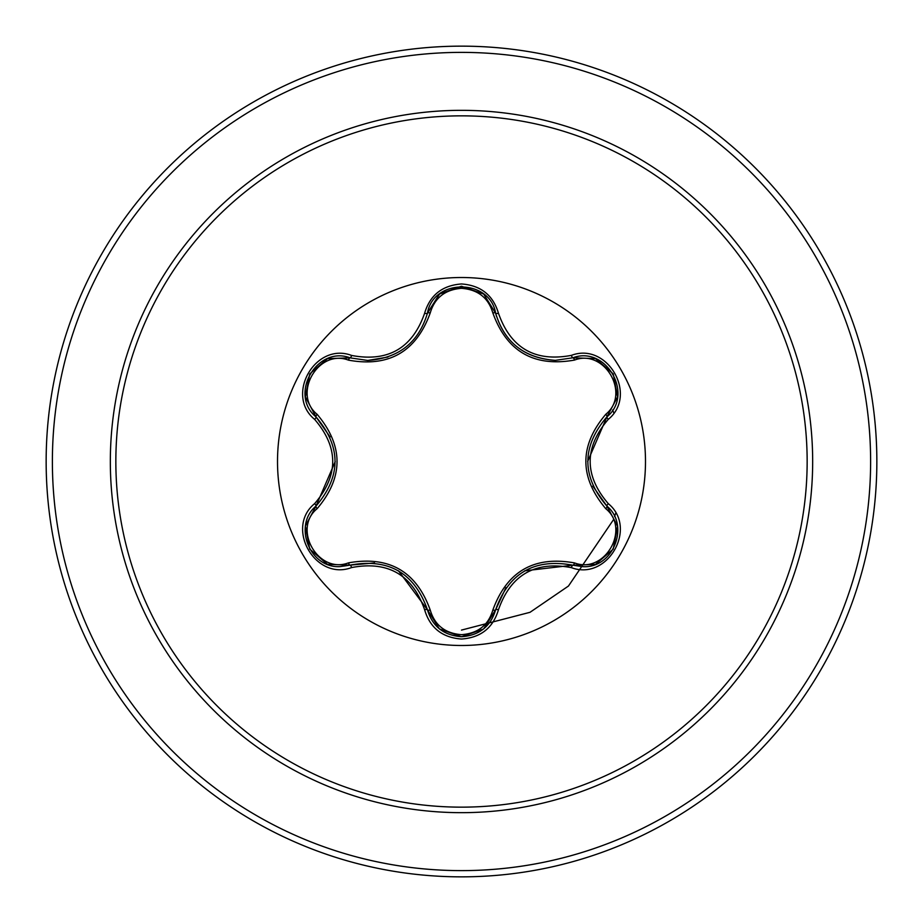 <?xml version="1.0" encoding="UTF-8"?>
<svg xmlns="http://www.w3.org/2000/svg" width="923" height="923" viewBox="0 0 923 923"><rect width="100%" height="100%" fill="white"/><g stroke="black" fill="none" stroke-linecap="round" stroke-linejoin="round"><path stroke-width="1.38" d="M461.5 645.489A183.989 183.989 0 0 1 277.511 461.5A183.989 183.989 0 0 1 461.5 277.511A183.989 183.989 0 0 1 645.489 461.5A183.989 183.989 0 0 1 461.5 645.489M571.383 567.633C535.017 560.815 510.719 574.844 498.466 609.722C493.101 627.882 480.779 637.655 461.5 639.039C442.244 637.608 429.945 627.825 424.603 609.688C412.327 574.729 387.995 560.688 351.617 567.553C315.551 581.282 284.769 527.933 314.651 503.6C338.729 475.518 338.729 447.447 314.651 419.4C284.746 394.998 315.62 341.695 351.617 355.447C388.029 362.301 412.35 348.248 424.603 313.312C429.945 295.164 442.244 285.392 461.5 283.961C480.779 285.357 493.101 295.129 498.466 313.278C510.742 348.167 535.052 362.197 571.383 355.367C607.461 341.672 638.197 395.067 608.28 419.365C584.144 447.47 584.144 475.564 608.28 503.635C638.208 528.002 607.403 581.34 571.383 567.633A3.115 0.715 -73.4 0 1 572.848 565.199L524.691 570.829M348.456 360.143A3.115 0.969 106.7 0 1 350.14 357.87L367.758 360.455L350.14 357.87C317.039 345.271 288.553 394.456 316.012 416.919A3.115 0.969 133.4 0 1 317.143 414.323C343.656 445.867 343.656 477.318 317.143 508.677C292.072 529.017 318.4 574.452 348.456 562.857C389.091 555.623 416.354 571.36 430.245 610.08C434.71 625.194 445.128 633.397 461.5 634.678C477.895 633.432 488.336 625.24 492.824 610.103C506.877 571.372 534.117 555.646 574.533 562.926C604.68 574.475 630.87 528.96 605.8 508.723C579.217 477.145 579.217 445.671 605.8 414.277C630.882 393.971 604.611 348.502 574.533 360.074C533.967 367.262 506.727 351.536 492.824 312.897C488.336 297.76 477.895 289.568 461.5 288.322C445.128 289.603 434.71 297.806 430.245 312.92C416.192 351.732 388.929 367.469 348.456 360.143C318.32 348.571 292.095 394.063 317.143 414.323M492.824 312.897A3.115 0.969 166.6 0 1 495.639 313.22C504.293 342.295 524.183 358.009 555.3 360.362C524.437 358.239 504.546 342.525 495.639 313.22C489.951 278.25 433.118 278.238 427.43 313.255C418.592 342.571 398.701 358.309 367.758 360.455L387.914 357.051M330.111 436.983L316.012 416.919C341.36 446.617 341.36 476.337 316.012 506.081C292.776 525.164 309.586 568.499 340.079 566.607L350.14 565.13C388.595 557.988 414.358 572.86 427.43 609.745C432.379 626.429 443.744 635.428 461.535 636.72C479.314 635.428 490.678 626.452 495.639 609.78C508.677 572.987 534.417 558.127 572.848 565.199L582.886 566.664C613.357 568.58 630.201 525.222 606.919 506.127C581.513 476.395 581.513 446.651 606.919 416.873L587.663 461.442M461.5 115.848A345.652 345.652 0 0 1 807.152 461.5A345.652 345.652 0 0 1 461.5 807.152A345.652 345.652 0 0 1 115.848 461.5A345.652 345.652 0 0 1 461.5 115.848M461.5 46.15A415.35 415.35 0 0 1 876.85 461.5A415.35 415.35 0 0 1 461.5 876.85A415.35 415.35 0 0 1 46.15 461.5A415.35 415.35 0 0 1 461.5 46.15A415.35 415.35 0 0 0 46.15 461.5A415.35 415.35 0 0 0 461.5 876.85M461.5 630.086L530.021 612.307L568.453 586.047L613.391 519.822M614.545 516.615L615.687 513.234M612.584 409.974A135.889 135.889 0 0 1 613.807 412.869M314.651 503.6A3.115 0.715 46.6 0 1 316.012 506.081A3.115 0.969 -133.4 0 0 317.143 508.677M374.553 562.926L350.14 565.13A3.115 0.969 73.3 0 1 348.456 562.857M424.603 609.688A3.115 0.727 -13.3 0 1 427.43 609.745L398.471 570.783M439.256 628.725L427.43 609.745A3.115 0.969 166.7 0 0 430.245 610.08M461.535 636.72L439.521 628.944M505.931 587.57L495.639 609.78A3.115 0.969 13.4 0 1 492.824 610.103M595.197 564.438L572.848 565.199A3.115 0.969 106.6 0 0 574.533 562.926M605.8 508.723A3.115 0.969 133.3 0 0 606.919 506.127A3.115 0.727 -46.7 0 1 608.28 503.635M605.8 414.277A3.115 0.969 -133.3 0 1 606.919 416.873C634.389 394.502 606.03 345.248 572.848 357.801L555.3 360.362L572.848 357.801A3.115 0.715 -106.6 0 1 571.383 355.367M592.808 486.086L606.919 506.127L617.464 525.972M574.533 360.074A3.115 0.969 73.4 0 0 572.848 357.801L595.312 358.609M430.245 312.92A3.115 0.969 13.3 0 0 427.441 313.243M427.511 312.92L439.625 293.964L461.35 286.28M305.513 525.81L316.012 506.081L335.234 461.558M351.617 567.553A3.115 0.727 -106.7 0 0 350.14 565.13L327.677 564.334M498.466 609.722A3.115 0.715 -166.6 0 0 495.639 609.78L483.698 628.828M617.441 397.155L606.919 416.873A3.115 0.727 46.7 0 0 608.28 419.365M483.802 294.252L495.639 313.22A3.115 0.715 -13.4 0 0 498.466 313.278M439.348 294.195L427.43 313.255A3.115 0.727 -166.7 0 1 424.603 313.312M327.803 358.62L350.14 357.87A3.115 0.727 -73.3 0 0 351.617 355.447M314.651 419.4A3.115 0.715 -46.6 0 0 316.012 416.919L305.49 397.063M461.5 812.667A351.167 351.167 0 0 1 110.333 461.5A351.167 351.167 0 0 1 461.5 110.333A351.167 351.167 0 0 1 812.667 461.5A351.167 351.167 0 0 1 461.5 812.667M461.5 52.38A409.12 409.12 0 0 1 870.62 461.5A409.12 409.12 0 0 1 461.5 870.62A409.12 409.12 0 0 1 52.38 461.5A409.12 409.12 0 0 1 461.5 52.38M327.307 564.195L309.724 549.081L305.432 526.306M483.387 629.082L461.5 636.72L439.636 629.036M617.533 526.364L613.23 549.15L595.658 564.253M595.681 358.759L613.253 373.884L617.522 396.659M495.639 313.22L496.459 316.301M439.66 293.941L461.535 286.28L483.41 293.941M305.432 396.671L309.747 373.884L327.342 358.793"/></g></svg>
